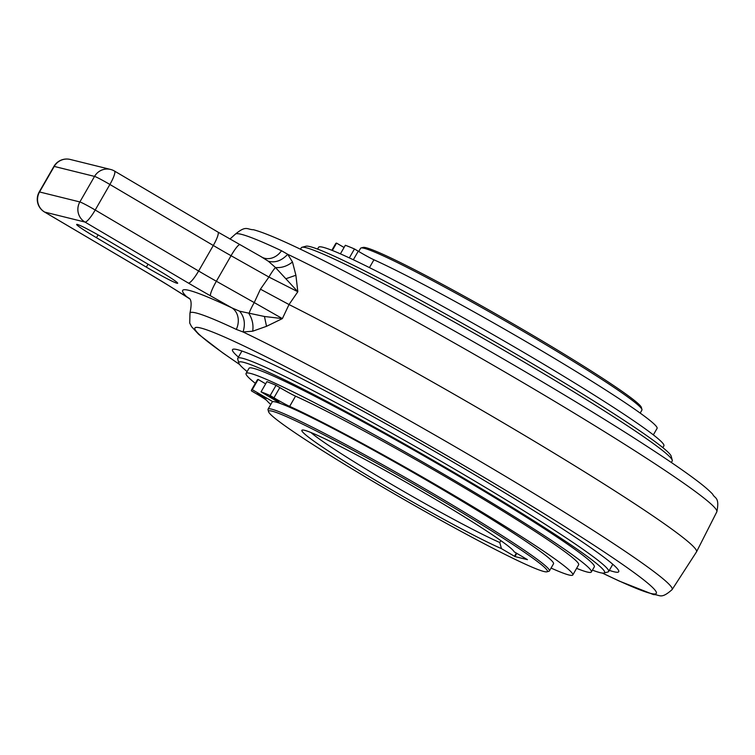 <?xml version="1.0" encoding="UTF-8"?>
<svg xmlns="http://www.w3.org/2000/svg" width="755" height="755" viewBox="0 0 755 755"><rect width="100%" height="100%" fill="white"/><g stroke="black" fill="none" stroke-linecap="round" stroke-linejoin="round"><path stroke-width="1.13" d="M609.304 570.365A222.753 12.571 -150.1 0 0 613.872 571.743A222.753 12.571 -150.1 0 0 618.77 570.94A222.753 12.571 -150.1 0 0 445.186 457.473A222.753 12.571 -150.1 0 0 237.372 349.641A222.753 12.571 -150.1 0 0 233.182 349.206A222.753 12.571 -150.1 0 0 238.438 357.106M239.609 364.495L222.848 352.953L198.697 334.371L191.61 326.717L189.722 323.074L189.967 313.051A277.897 15.685 29.9 0 1 195.97 312.938A277.897 15.685 29.9 0 1 196.055 312.957A277.897 15.685 29.9 0 1 236.306 329.397A17.705 14.6 115.2 0 0 231.889 307.87A295.507 16.676 -150.1 0 0 186.542 296.63A17.705 17.29 134.8 0 1 189.382 298.631M236.296 329.397L243.053 331.974L252.708 331.2L266.524 326.32L282.379 318.601L289.023 304.548L297.829 291.732L295.894 275.254L292.496 262.004L287.721 254.303L281.521 250.745A277.897 15.685 -150.1 0 0 241.289 234.305A277.897 15.685 -150.1 0 0 241.156 234.276A277.897 15.685 -150.1 0 0 235.277 234.248L229.916 239.052M266.524 326.32L264.458 316.487L239.599 311.192L231.889 307.87L210.579 295.866A14.751 2.265 119.4 0 1 216.364 281.247L254.237 302.585L260.437 289.174L268.922 277.047A14.751 2.265 -60.6 0 1 275.471 267.515L297.829 291.732L268.922 277.047L231.049 255.709L216.364 281.247A59.013 3.331 -150.1 0 1 198.612 271.017L213.297 245.479L109.89 184.475L95.205 210.013L198.612 271.017A14.751 2.85 -59.5 0 1 188.391 283.068L84.985 222.064L44.668 212.079L148.084 273.084A73.763 4.162 -150.1 0 1 168.535 285.447A14.751 7.616 121.9 0 1 168.091 285.211L147.933 273.017A14.751 2.85 -59.5 0 0 148.084 273.084M252.708 331.2C253.595 324.867 252.34 319.006 248.952 313.627A14.751 2.265 -60.6 0 1 254.237 302.585L282.379 318.601L264.458 316.487M146.338 267.128L96.47 237.712A29.502 1.661 -150.1 0 1 76.651 224.433A29.502 1.661 -150.1 0 1 107.984 240.562L157.852 269.979A29.502 1.661 -150.1 0 1 177.67 283.257A29.502 1.661 -150.1 0 1 146.338 267.128L148.027 264.184M168.535 285.447L189.392 298.64M239.599 311.192C244.403 316.883 245.564 323.81 243.053 331.974A277.934 15.685 29.9 0 1 515.08 482.086A277.934 15.685 29.9 0 1 672.11 589.598L696.478 551.933A280.284 15.817 -150.1 0 0 696.525 551.848A280.284 15.817 -150.1 0 0 554.548 453.425A280.284 15.817 -150.1 0 0 289.023 304.548L260.437 289.174M262.598 257.521A17.705 14.6 115.2 0 0 281.521 250.745M261.258 256.794L268.327 261.23L275.471 267.515C281.483 268.053 287.155 266.213 292.496 262.004M295.894 275.254L286.239 278.614M671.337 462.485L672.214 460.965A213.901 12.071 -150.1 0 0 672.261 460.201L671.167 456.18A210.956 11.901 -150.1 0 0 529.425 361.975A210.956 11.901 -150.1 0 0 309.975 246.611A210.956 11.901 -150.1 0 0 306.002 246.206L301.981 247.281A213.901 12.071 -150.1 0 0 301.349 247.706L300.471 249.235M672.261 460.201A213.901 12.071 -150.1 0 0 528.528 364.674A213.901 12.071 -150.1 0 0 306.011 247.687A213.901 12.071 -150.1 0 0 301.981 247.281M247.13 371.583A210.956 11.901 29.9 0 1 238.816 363.051A210.956 11.901 29.9 0 1 243.45 362.287A210.956 11.901 29.9 0 1 462.9 477.66A210.956 11.901 29.9 0 1 603.981 573.026A210.956 11.901 29.9 0 1 600.008 572.63A210.956 11.901 29.9 0 1 592.42 570.138M238.816 363.051L237.721 359.04A213.901 12.071 29.9 0 1 237.768 358.276A213.901 12.071 29.9 0 1 242.43 358.266A213.901 12.071 29.9 0 1 464.948 475.244A213.901 12.071 29.9 0 1 608.634 571.535A213.901 12.071 29.9 0 1 607.992 571.95L603.981 573.026M640.183 413.089L641.92 410.069A162.268 9.154 -150.1 0 0 641.948 409.493L641.41 407.483A160.796 9.079 -150.1 0 0 533.36 335.682A160.796 9.079 -150.1 0 0 366.09 247.734A160.796 9.079 -150.1 0 0 363.061 247.432L361.05 247.97A162.268 9.154 -150.1 0 0 360.569 248.291L358.719 251.509M641.948 409.493A162.268 9.154 -150.1 0 0 532.917 337.023A162.268 9.154 -150.1 0 0 364.108 248.282A162.268 9.154 -150.1 0 0 361.05 247.97M549.413 570.95L553.519 563.796A162.268 9.154 -150.1 0 0 431.048 482.86A162.268 9.154 -150.1 0 0 275.707 402.009A162.268 9.154 -150.1 0 0 272.177 402.019L268.063 409.163A162.268 9.154 29.9 0 1 271.602 409.153A162.268 9.154 29.9 0 1 440.41 497.904A162.268 9.154 29.9 0 1 549.413 570.95A162.268 9.154 29.9 0 1 548.923 571.271L546.922 571.809A160.796 9.079 29.9 0 1 543.893 571.497A160.796 9.079 29.9 0 1 376.622 483.559A160.796 9.079 29.9 0 1 268.572 411.749A160.796 9.079 29.9 0 1 272.111 411.173A160.796 9.079 29.9 0 1 439.382 499.112A160.796 9.079 29.9 0 1 546.922 571.809M268.572 411.749L268.025 409.748A162.268 9.154 29.9 0 1 268.063 409.163M527.443 559.663L514.957 556.567L501.443 548.621A122.442 6.908 -150.1 0 1 384.106 485.408A122.442 6.908 -150.1 0 1 302.226 430.057A122.442 6.908 -150.1 0 1 431.898 497.252A122.442 6.908 -150.1 0 1 514.108 551.763L527.452 559.653M500.839 540.627L499.763 542.505L501.443 548.621M310.909 432.511A118.016 6.663 -150.1 0 0 387.173 481.794A118.016 6.663 -150.1 0 0 499.763 542.505M572.79 574.98L578.66 564.759A176.812 9.975 -150.1 0 0 577.858 562.702A176.812 9.975 -150.1 0 0 459.889 485.172A176.812 9.975 -150.1 0 0 295.535 396.148A15.638 0.887 29.9 0 1 279.831 387.589L276.047 385.324A186.174 10.504 -150.1 0 0 266.921 381.643L261.051 391.854A186.174 10.504 29.9 0 1 270.177 395.544L273.961 397.8A15.638 0.887 -150.1 0 0 289.656 406.369A176.812 9.975 29.9 0 1 454.019 495.384A176.812 9.975 29.9 0 1 572.79 574.98A176.812 9.975 29.9 0 1 551.065 568.071M265.656 383.842L258.153 379.472A186.174 10.504 -150.1 0 0 257.332 379.888L251.453 390.099A186.174 10.504 29.9 0 1 252.274 389.684L272.819 401.66M270.762 404.472A176.812 9.975 29.9 0 1 267.025 400.754A15.638 0.887 -150.1 0 0 255.398 393.204L251.462 390.901A186.174 10.504 29.9 0 1 251.453 390.099M258.153 379.472L252.274 389.684M280.756 403.632L261.051 391.854M276.047 385.324L270.177 395.544M275.235 399.272L269.752 396.45L273.225 398.772L278.708 401.594L275.235 399.272M262.891 396.215L257.408 393.393L266.364 398.536L262.891 396.215M653.349 434.88L657.077 428.396A176.812 9.975 -150.1 0 0 656.274 426.339A176.812 9.975 -150.1 0 0 538.306 348.81A176.812 9.975 -150.1 0 0 373.942 259.786A15.638 0.887 29.9 0 1 358.248 251.217L354.463 248.961A186.174 10.504 -150.1 0 0 345.337 245.281L340.401 253.85M344.063 247.48L336.56 243.11A186.174 10.504 -150.1 0 0 335.739 243.525L331.86 250.282M336.56 243.11L332.332 250.471M354.463 248.961L349.329 257.889M591.363 571.969L594.298 566.863A199.15 11.24 -150.1 0 0 443.997 467.524A199.15 11.24 -150.1 0 0 253.35 368.298A199.15 11.24 -150.1 0 0 249.018 368.308L246.073 373.414A199.15 11.24 29.9 0 1 250.415 373.404A199.15 11.24 29.9 0 1 441.062 472.639A199.15 11.24 29.9 0 1 591.363 571.969A199.15 11.24 29.9 0 1 587.022 571.979A199.15 11.24 29.9 0 1 576.594 568.345M255.341 383.351A199.15 11.24 29.9 0 1 246.073 373.414M662.852 447.649L663.9 445.818A199.15 11.24 -150.1 0 0 513.598 346.488A199.15 11.24 -150.1 0 0 322.951 247.253A199.15 11.24 -150.1 0 0 318.619 247.272L317.562 249.103M239.524 364.382A266.147 15.024 29.9 0 1 200.613 327.981A266.147 15.024 -150.1 0 1 200.698 328A266.147 15.024 29.9 0 1 477.396 473.46A266.147 15.024 29.9 0 1 650.631 593.402A266.147 15.024 -150.1 0 1 650.546 593.383A266.147 15.024 29.9 0 1 602.471 573.083M188.391 283.068A73.763 4.162 -150.1 0 0 210.579 295.866M696.525 551.848L716.816 511.843A277.934 15.685 -150.1 0 0 559.077 404.01A277.934 15.685 -150.1 0 0 287.721 254.303C281.681 260.73 275.226 263.033 268.327 261.23M239.948 244.79A14.751 2.265 119.4 0 0 239.845 244.705A14.751 2.265 119.4 0 0 231.049 255.709A59.013 3.331 29.9 0 1 213.297 245.479A14.751 2.85 -59.5 0 0 217.912 232.059L114.505 171.055A14.751 2.85 120.5 0 1 109.89 184.475A14.751 0.831 -150.1 0 0 102.689 180.388A14.751 0.831 -150.1 0 0 94.545 176.406L54.228 166.421L39.543 191.959L79.86 201.944A14.751 0.831 29.9 0 1 83.39 203.501A14.751 0.831 29.9 0 1 95.205 210.013A14.751 2.85 120.5 0 1 84.985 222.064A14.751 14.449 -76.1 0 1 79.86 201.944L94.545 176.406A14.751 14.449 -76.1 0 1 110.551 169.441L70.243 159.456A14.751 14.449 103.9 0 0 54.228 166.421A14.751 0.831 -150.1 0 0 53.907 166.421L39.222 191.959A14.751 0.831 29.9 0 1 39.543 191.959A14.751 14.449 103.9 0 0 44.668 212.079A14.751 2.85 120.5 0 1 44.517 212.013A14.751 14.751 0 0 1 39.222 191.959M114.345 170.998A14.751 2.85 120.5 0 1 114.505 171.055A14.751 14.751 0 0 0 110.551 169.441M98.093 234.88L96.47 237.712M516.807 553.349L514.957 556.567M514.466 556.312L516.335 553.075M295.535 396.148L289.656 406.369M273.961 397.8L279.831 387.589M373.942 259.786L369.45 267.61M353.331 259.767L358.248 251.217M672.11 589.598C660.597 599.791 660.068 594.506 653.585 594.619L619.374 581.123L602.33 573.073M189.967 313.051C191.732 304.539 191.44 299.593 189.099 298.216L189.099 298.216M187.57 297.31L168.091 285.211M716.816 511.843C719.94 496.715 714.466 498.508 712.711 494.223C708.983 490.25 703.245 485.38 695.487 479.604C683.756 470.809 667.58 459.71 646.941 446.309C574.98 399.404 450.461 326.915 361.871 280.35C306.02 250.924 269.884 234.05 253.463 229.728C246.96 229.671 246.375 224.971 235.277 234.248M262.674 257.568L217.912 232.059M70.243 159.456A14.751 14.751 0 0 0 53.907 166.421M147.933 273.017L44.517 212.013M237.768 358.276L241.94 351.018M608.634 571.535L612.805 564.278"/></g></svg>
